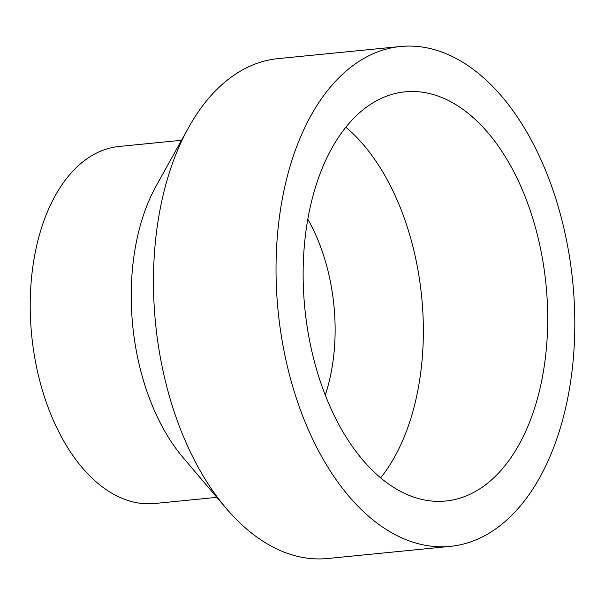 <?xml version="1.0" encoding="UTF-8"?>
<svg xmlns="http://www.w3.org/2000/svg" width="605" height="605" viewBox="0 0 605 605"><rect width="100%" height="100%" fill="white"/><g stroke="black" fill="none" stroke-linecap="round" stroke-linejoin="round"><path stroke-width="0.91" d="M534.88 225.544A205.602 121.136 -95.7 0 1 445.666 501.031A205.602 121.136 -95.7 0 1 315.961 367.326A205.602 121.136 -95.7 0 1 405.176 91.831A205.602 121.136 -95.7 0 1 534.88 225.544M345.916 127.277A205.602 121.136 -95.7 0 1 410.561 237.841A205.602 121.136 -95.7 0 1 380.605 477.889M307.869 219.267A146.758 86.47 -95.7 0 1 326.004 263.402A146.758 86.47 -95.7 0 1 325.271 395.141M450.15 546.383L327.539 558.513A251.166 147.991 -95.7 0 1 226.179 508.344L183.156 457.683A179.405 105.709 -95.7 0 1 142.379 376.847A179.405 105.709 -95.7 0 1 156.256 185.788L188.518 127.678A251.166 147.991 -95.7 0 1 278.073 58.617L400.692 46.487A251.166 147.991 -95.7 0 1 559.141 209.829A251.166 147.991 -95.7 0 1 450.15 546.383A251.166 147.991 -95.7 0 1 291.701 383.033A251.166 147.991 -95.7 0 1 400.692 46.487M216.847 497.355L154.577 503.519A179.405 105.709 -95.7 0 1 41.397 386.837A179.405 105.709 -95.7 0 1 119.246 146.448L181.515 140.284M226.179 508.344A251.166 147.991 -95.7 0 1 169.09 395.171A251.166 147.991 -95.7 0 1 188.518 127.678"/></g></svg>
